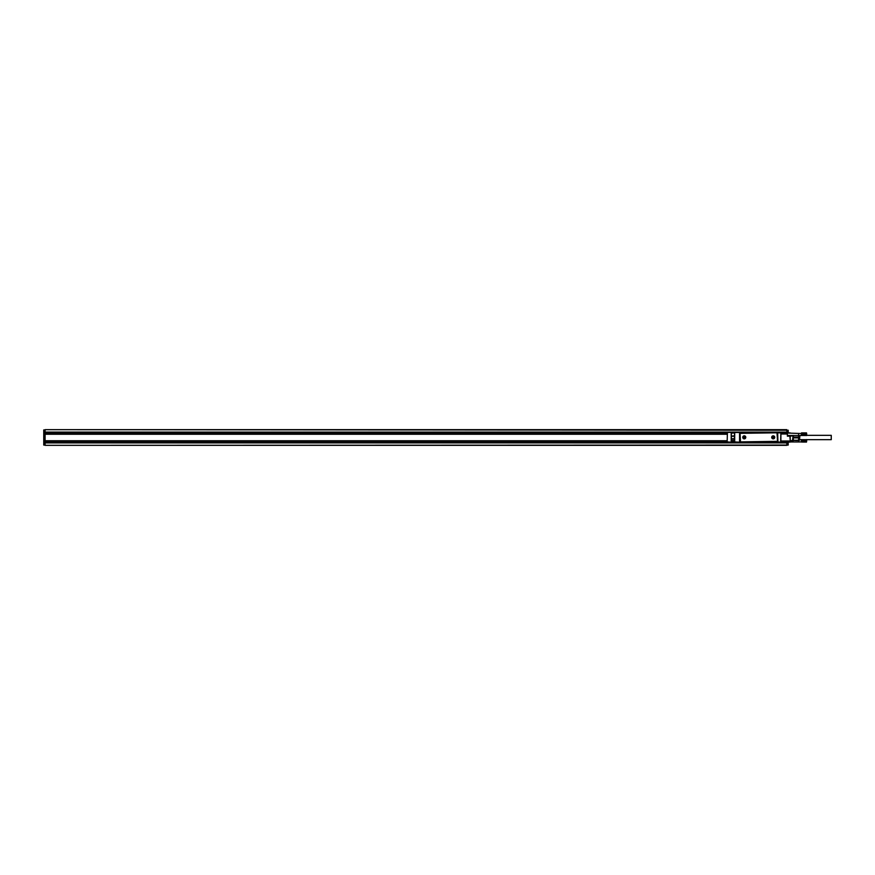 <?xml version="1.0" encoding="UTF-8"?>
<svg xmlns="http://www.w3.org/2000/svg" width="875" height="875" viewBox="0 0 875 875"><rect width="100%" height="100%" fill="white"/><g stroke="black" fill="none" stroke-linecap="round" stroke-linejoin="round"><path stroke-width="1.31" d="M737.144 442.367L45.095 442.367L43.75 442.903L43.75 445.069L45.095 445.069L45.095 442.903L788.189 442.903L788.189 445.069L45.095 445.331L786.844 445.331L786.844 442.094M43.75 442.903L45.095 442.367L45.095 441.011L727.147 441.011M727.147 433.989L45.095 433.989L45.095 441.011M788.189 442.903L778.203 442.367M45.095 440.737L727.147 440.737M45.095 442.63L737.144 442.203M738.763 442.203L789.906 442.094A1.083 1.083 0 0 0 790.245 442.039L789.906 441.066M778.203 442.203L786.844 442.63M786.844 430.205L45.095 429.669L786.844 429.669L786.844 432.37L45.095 432.37L45.095 429.931L43.75 429.931L43.75 442.367M788.189 430.205L788.189 432.906M786.844 432.37L788.189 432.633M783.573 432.633L786.844 432.906M755.508 442.63L759.828 442.63M43.75 432.633L727.169 432.633M45.095 433.989L45.095 432.37M45.095 434.263L727.147 434.263M756.864 442.739L758.483 442.739M88.594 442.739L86.964 442.739M89.939 442.684L85.619 442.684M731.194 438.845L731.467 436.264L734.442 436.264L734.442 438.736L731.194 438.736L731.194 440.737L731.467 438.933L734.442 438.933L734.442 440.628L731.194 440.628L731.194 441.93L739.845 442.203L739.845 432.48L734.169 432.48L740.009 432.48L740.491 441.875L777.547 441.339L777.492 442.203L749.295 442.039M766.041 442.039L767.397 442.203M766.041 442.203L749.295 442.203M747.95 442.203L740.009 442.203L740.009 441.569M734.442 436.264L731.467 436.067L734.442 435.848L734.705 432.742L734.705 441.93L740.009 442.203M740.009 432.48L783.606 432.906M777.492 433.103L776.573 432.37M734.169 432.48L732.014 432.48M727.147 441.93L727.42 432.48L727.147 441.93L731.467 442.203L727.147 441.93M767.397 432.37L747.95 432.37M732.014 442.203L734.661 442.192M731.467 442.203L732.014 441.011L731.795 442.094M734.442 440.628L734.344 442.039M738.763 442.63L737.144 442.63M778.203 442.63L776.573 442.63M777.93 441.93L777.656 432.48L777.93 441.93L780.631 442.203L780.905 432.742L783.333 432.906M780.872 442.05L780.905 432.742L777.93 432.742M780.905 432.906L787.38 432.906L787.38 436.155L789.906 436.155L787.38 435.881M790.486 433.048L790.245 432.961A1.083 1.083 0 0 0 789.906 432.906L787.38 432.906M777.547 441.339L777.011 432.797L739.955 433.344M734.442 441.284L731.741 441.284L734.333 441.284L734.442 441.93M769.016 442.63L767.397 442.63M767.397 442.52L746.32 442.63M780.905 440.902L781.003 441.93L783.606 441.93L783.333 441.011L789.906 441.011L789.906 442.094M742.941 436.614A1.509 1.509 0 0 0 743.542 438.67A1.509 1.509 0 0 0 745.598 438.058A1.509 1.509 0 0 0 744.997 436.012A1.509 1.509 0 0 0 742.941 436.614M771.903 436.614A1.509 1.509 0 0 0 772.505 438.67A1.509 1.509 0 0 0 774.561 438.058A1.509 1.509 0 0 0 773.959 436.012A1.509 1.509 0 0 0 771.903 436.614M734.333 441.011L731.467 440.902M781.003 441.011L783.333 441.011L783.606 441.93M790.169 435.881L792.881 435.881L790.169 435.881L790.245 441.011L789.906 436.155L792.498 435.881M793.056 440.3L793.33 440.234A1.083 1.083 0 0 1 792.586 441.262L792.586 440.234L793.33 440.234L793.056 435.816L792.586 440.234L790.245 441.011M734.442 432.797L731.194 433.07L731.194 438.736L734.442 438.966M793.33 436.078L793.33 435.477L793.089 436.155M792.586 441.262L790.245 442.039M743.597 436.1A1.4 1.4 0 0 0 743.039 438.014A1.4 1.4 0 0 0 744.942 438.572A1.4 1.4 0 0 0 745.5 436.669A1.4 1.4 0 0 0 743.597 436.1M772.559 436.1A1.4 1.4 0 0 0 772.002 438.014A1.4 1.4 0 0 0 773.905 438.572A1.4 1.4 0 0 0 774.463 436.669A1.4 1.4 0 0 0 772.559 436.1M734.442 436.034L731.194 436.231L731.467 433.07L734.442 433.07M801.38 439.666L801.511 442.028L801.511 439.567M744.166 437.719L743.575 437.227L744.384 436.636L744.975 437.445L744.166 437.719M773.117 437.719L772.527 437.227L773.336 436.636L773.927 437.445L773.117 437.719M731.489 441.809L731.489 440.902M793.33 440.234L798.602 440.267M793.33 437.905L798.569 437.905L798.591 440.497L793.33 440.344M793.33 437.095L798.569 437.095L798.569 437.905M798.569 434.656L798.569 437.095M801.38 441.941L790.486 441.952M731.413 441.689L731.413 440.902M798.864 440.737L799.269 435.477M801.38 440.191L806.641 440.191L806.509 439.567M806.509 439.742L801.511 439.742M806.509 439.841L801.511 439.841M806.509 439.95L801.511 439.95M806.509 440.07L801.511 440.07M801.38 440.311L806.641 440.311L801.511 440.191M801.38 440.431L806.641 440.431L801.511 440.322M801.38 440.552L806.641 440.552L801.511 440.464M801.38 440.683L806.641 440.683L801.511 440.595M801.38 440.803L806.641 440.803L801.511 440.737M801.38 440.934L806.641 440.934L801.511 440.88M801.38 441.055L806.641 441.055L801.511 441.022M806.641 441.295L801.511 441.416M806.783 439.666L806.509 441.416M806.509 441.536L801.511 441.536M806.509 441.645L801.511 441.645M806.509 441.744L801.511 441.744M806.509 441.831L801.511 441.831M806.509 441.908L801.511 441.908M806.509 441.973L801.511 441.973M806.509 442.028L801.511 442.028L806.509 442.061M799.488 435.477L799.269 440.202M799.914 435.477L799.488 440.202M787.38 433.048L806.641 433.705L806.509 432.906L806.783 435.334L831.25 435.334L831.25 439.666L799.914 439.666M787.38 435.477L801.511 435.542M801.38 434.842L806.641 434.809L801.511 434.809M801.38 434.569L806.641 434.569L801.511 434.536M801.38 434.317L806.641 434.317L801.511 434.263M801.38 434.066L806.641 434.066L801.511 433.978M801.38 433.825L806.641 433.825L801.511 433.705M801.38 433.705L801.511 432.906L806.509 432.906L801.38 433.081M806.509 433.092L801.511 433.092M806.509 433.169L801.511 433.169M806.509 433.256L801.511 433.256M806.509 433.355L801.511 433.355M806.641 433.595L801.511 433.464M806.509 433.584L801.511 433.584M801.38 433.945L806.641 433.945L801.511 433.836M801.38 434.197L806.641 434.197L801.511 434.12M801.38 434.448L806.641 434.448L801.511 434.405M806.641 434.809L801.511 434.93M806.509 435.542L806.509 434.93M806.641 434.919L801.511 435.05M806.509 435.159L801.511 435.159M806.509 435.258L801.511 435.258M806.509 435.356L801.511 435.356M806.509 435.433L801.511 435.433M806.509 435.488L801.511 435.488M806.509 433.027L801.511 433.027M806.509 432.939L801.511 432.939L806.509 432.972M786.844 444.795L788.189 444.795M43.75 444.795L45.095 444.795M43.75 442.094L45.095 442.094M45.095 432.906L43.75 432.906M43.75 432.097L788.189 432.097M43.75 430.205L45.095 430.205M734.169 432.797L732.014 432.797M739.572 432.742L739.572 441.93M780.905 441.284L783.333 441.011M780.905 433.989L787.38 433.989M731.194 439.152L734.442 439.152"/></g></svg>
